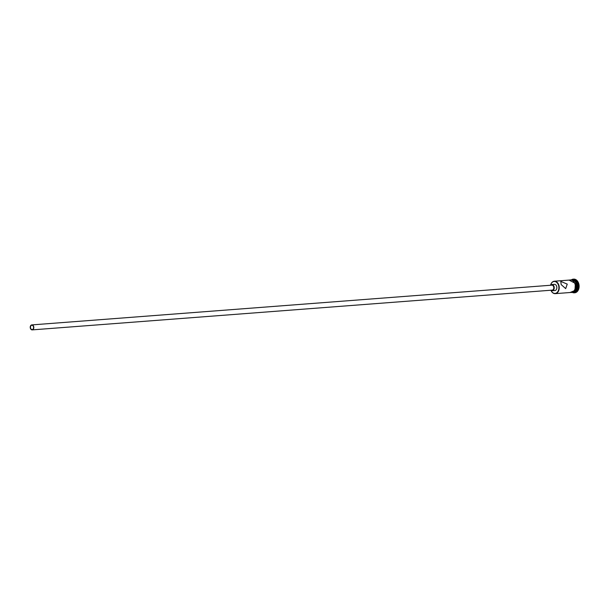 <?xml version="1.0" encoding="UTF-8"?>
<svg xmlns="http://www.w3.org/2000/svg" width="609" height="609" viewBox="0 0 609 609"><rect width="100%" height="100%" fill="white"/><g stroke="black" fill="none" stroke-linecap="round" stroke-linejoin="round"><path stroke-width="0.91" d="M550.985 290.341A5.983 4.263 -94.4 0 0 556.763 292.769A5.983 4.263 -94.4 0 0 558.384 284.898A5.983 4.263 -94.4 0 0 554.297 281.48A5.983 4.263 -94.4 0 0 550.589 285.149A6.235 4.446 85.6 0 1 554.312 281.221A6.235 4.446 85.6 0 1 558.712 284.776A6.235 4.446 85.6 0 1 555.263 293.652A6.235 4.446 85.6 0 1 550.947 290.31M30.648 328.327A2.185 1.553 -94.4 0 0 32.186 329.576A2.185 1.553 -94.4 0 0 33.396 326.462A2.185 1.553 -94.4 0 0 31.851 325.221A2.185 1.553 -94.4 0 0 30.648 328.327M33.586 326.333A2.489 1.781 -94.4 0 0 31.828 324.909A2.489 1.781 -94.4 0 0 30.45 328.464A2.489 1.781 -94.4 0 0 32.208 329.88A2.489 1.781 -94.4 0 0 33.586 326.333M32.208 329.88L552.196 290.135A2.489 1.781 -94.4 0 0 553.573 286.588A2.489 1.781 -94.4 0 0 551.815 285.164L31.828 324.909M550.863 290.234A3.114 2.223 -94.4 0 0 552.241 290.759A3.114 2.223 -94.4 0 0 553.962 286.321A3.114 2.223 -94.4 0 0 551.762 284.54A3.114 2.223 -94.4 0 0 550.483 285.263M552.241 290.759L554.852 290.554A3.114 2.223 -94.4 0 0 556.58 286.116A3.114 2.223 -94.4 0 0 554.38 284.342L551.762 284.54M561.155 284.586L565.685 288.62L567.245 284.121L560.79 281.396L561.155 284.586M572.262 279.866A6.235 4.446 85.6 0 1 576.396 283.421A6.235 4.446 85.6 0 1 573.206 292.267M572.239 279.851L572.863 279.805A6.235 4.446 85.6 0 1 577.263 283.36A6.235 4.446 85.6 0 1 573.815 292.229L573.191 292.282M571.645 279.676A6.851 4.887 85.6 0 1 573.252 279.15A6.851 4.887 85.6 0 1 578.093 283.056A6.851 4.887 85.6 0 1 574.302 292.822A6.851 4.887 85.6 0 1 572.627 292.548M554.312 281.221L570.427 279.995A6.235 4.446 85.6 0 1 574.827 283.543A6.235 4.446 85.6 0 1 571.379 292.419L555.263 293.652M572.369 279.904A6.235 4.446 85.6 0 1 576.129 283.444A6.235 4.446 85.6 0 1 573.305 292.206M573.472 279.143A6.851 4.887 85.6 0 1 573.693 279.12A6.851 4.887 85.6 0 1 578.527 283.025A6.851 4.887 85.6 0 1 574.736 292.784A6.851 4.887 85.6 0 1 574.515 292.8M570.747 292.465A6.296 4.491 -94.4 0 0 574.729 289.793A6.296 4.491 -94.4 0 0 574.866 283.52A6.296 4.491 -94.4 0 0 569.803 280.041M575.299 283.482A6.296 4.491 85.6 0 1 571.6 292.457M573.252 279.15L573.693 279.12M570.001 292.526L574.942 290.463L575.376 283.391L569.05 280.094M574.302 292.822L574.736 292.784"/></g></svg>

